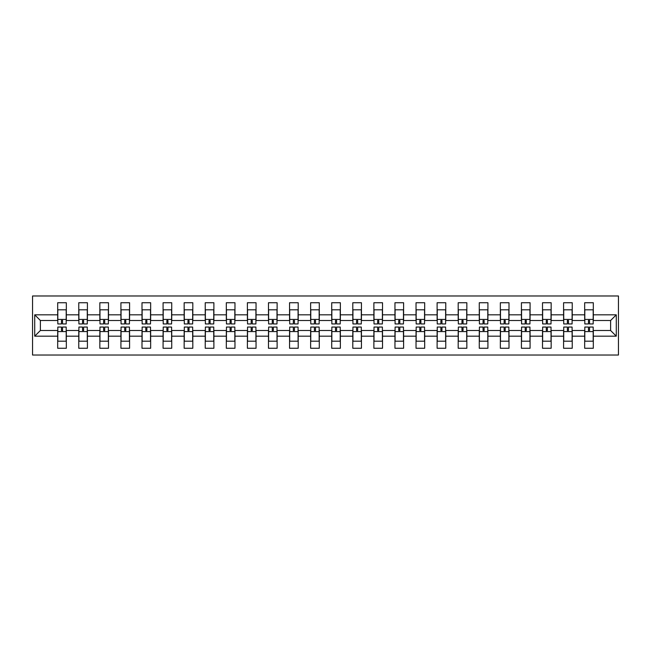 <?xml version="1.0" encoding="UTF-8"?>
<svg xmlns="http://www.w3.org/2000/svg" width="651" height="651" viewBox="0 0 651 651"><rect width="100%" height="100%" fill="white"/><g stroke="black" fill="none" stroke-linecap="round" stroke-linejoin="round"><path stroke-width="0.98" d="M32.55 355.023L618.45 355.023L618.45 295.977L32.55 295.977L32.55 355.023M593.313 336.176L593.313 330.496L610.614 330.496L616.285 336.176L593.313 336.176L593.313 348.269L584.671 348.269L584.671 336.176L572.237 336.176L572.237 348.269L563.587 348.269L563.587 336.176L551.161 336.176L551.161 348.269L542.511 348.269L542.511 336.176L530.077 336.176L530.077 348.269L521.427 348.269L521.427 336.176L509.001 336.176L509.001 348.269L500.35 348.269L500.35 336.176L487.916 336.176L487.916 348.269L479.274 348.269L479.274 336.176L466.84 336.176L466.84 348.269L458.19 348.269L458.19 336.176L445.764 336.176L445.764 348.269L437.114 348.269L437.114 336.176L424.68 336.176L424.68 348.269L416.03 348.269L416.03 336.176L403.604 336.176L403.604 348.269L394.954 348.269L394.954 336.176L382.519 336.176L382.519 348.269L373.877 348.269L373.877 336.176L361.443 336.176L361.443 348.269L352.793 348.269L352.793 336.176L340.367 336.176L340.367 348.269L331.717 348.269L331.717 336.176L319.283 336.176L319.283 348.269L310.633 348.269L310.633 336.176L298.207 336.176L298.207 348.269L289.557 348.269L289.557 336.176L277.123 336.176L277.123 348.269L268.481 348.269L268.481 336.176L256.046 336.176L256.046 348.269L247.396 348.269L247.396 336.176L234.97 336.176L234.97 348.269L226.32 348.269L226.32 336.176L213.886 336.176L213.886 348.269L205.236 348.269L205.236 336.176L192.81 336.176L192.81 348.269L184.16 348.269L184.16 336.176L171.726 336.176L171.726 348.269L163.084 348.269L163.084 336.176L150.65 336.176L150.65 348.269L141.999 348.269L141.999 336.176L129.573 336.176L129.573 348.269L120.923 348.269L120.923 336.176L108.489 336.176L108.489 348.269L99.839 348.269L99.839 336.176L87.413 336.176L87.413 348.269L78.763 348.269L78.763 336.176L66.329 336.176L66.329 348.269L57.687 348.269L57.687 336.176L34.715 336.176L34.715 314.824L57.687 314.824L57.687 302.731L66.329 302.731L66.329 314.824L78.763 314.824L78.763 302.731L87.413 302.731L87.413 314.824L99.839 314.824L99.839 302.731L108.489 302.731L108.489 314.824L120.923 314.824L120.923 302.731L129.573 302.731L129.573 314.824L141.999 314.824L141.999 302.731L150.65 302.731L150.65 314.824L163.084 314.824L163.084 302.731L171.726 302.731L171.726 314.824L184.16 314.824L184.16 302.731L192.81 302.731L192.81 314.824L205.236 314.824L205.236 302.731L213.886 302.731L213.886 314.824L226.32 314.824L226.32 302.731L234.97 302.731L234.97 314.824L247.396 314.824L247.396 302.731L256.046 302.731L256.046 314.824L268.481 314.824L268.481 302.731L277.123 302.731L277.123 314.824L289.557 314.824L289.557 302.731L298.207 302.731L298.207 314.824L310.633 314.824L310.633 302.731L319.283 302.731L319.283 314.824L331.717 314.824L331.717 302.731L340.367 302.731L340.367 314.824L352.793 314.824L352.793 302.731L361.443 302.731L361.443 314.824L373.877 314.824L373.877 302.731L382.519 302.731L382.519 314.824L394.954 314.824L394.954 302.731L403.604 302.731L403.604 314.824L416.03 314.824L416.03 302.731L424.68 302.731L424.68 314.824L437.114 314.824L437.114 302.731L445.764 302.731L445.764 314.824L458.19 314.824L458.19 302.731L466.84 302.731L466.84 314.824L479.274 314.824L479.274 302.731L487.916 302.731L487.916 314.824L500.35 314.824L500.35 302.731L509.001 302.731L509.001 314.824L521.427 314.824L521.427 302.731L530.077 302.731L530.077 314.824L542.511 314.824L542.511 302.731L551.161 302.731L551.161 314.824L563.587 314.824L563.587 302.731L572.237 302.731L572.237 314.824L584.671 314.824L584.671 302.731L593.313 302.731L593.313 314.824L616.285 314.824L616.285 336.176M584.671 314.824L584.671 320.504L572.237 320.504L572.237 314.824M572.237 336.176L572.237 330.496L584.671 330.496L584.671 336.176M563.587 314.824L563.587 320.504L551.161 320.504L551.161 314.824M551.161 336.176L551.161 330.496L563.587 330.496L563.587 336.176M542.511 314.824L542.511 320.504L530.077 320.504L530.077 314.824M530.077 336.176L530.077 330.496L542.511 330.496L542.511 336.176M521.427 314.824L521.427 320.504L509.001 320.504L509.001 314.824M509.001 336.176L509.001 330.496L521.427 330.496L521.427 336.176M500.35 314.824L500.35 320.504L487.916 320.504L487.916 314.824M487.916 336.176L487.916 330.496L500.35 330.496L500.35 336.176M479.274 314.824L479.274 320.504L466.84 320.504L466.84 314.824M466.84 336.176L466.84 330.496L479.274 330.496L479.274 336.176M458.19 314.824L458.19 320.504L445.764 320.504L445.764 314.824M445.764 336.176L445.764 330.496L458.19 330.496L458.19 336.176M437.114 314.824L437.114 320.504L424.68 320.504L424.68 314.824M424.68 336.176L424.68 330.496L437.114 330.496L437.114 336.176M416.03 314.824L416.03 320.504L403.604 320.504L403.604 314.824M403.604 336.176L403.604 330.496L416.03 330.496L416.03 336.176M394.954 314.824L394.954 320.504L382.519 320.504L382.519 314.824M382.519 336.176L382.519 330.496L394.954 330.496L394.954 336.176M373.877 314.824L373.877 320.504L361.443 320.504L361.443 314.824M361.443 336.176L361.443 330.496L373.877 330.496L373.877 336.176M352.793 314.824L352.793 320.504L340.367 320.504L340.367 314.824M340.367 336.176L340.367 330.496L352.793 330.496L352.793 336.176M331.717 314.824L331.717 320.504L319.283 320.504L319.283 314.824M319.283 336.176L319.283 330.496L331.717 330.496L331.717 336.176M310.633 314.824L310.633 320.504L298.207 320.504L298.207 314.824M298.207 336.176L298.207 330.496L310.633 330.496L310.633 336.176M289.557 314.824L289.557 320.504L277.123 320.504L277.123 314.824M277.123 336.176L277.123 330.496L289.557 330.496L289.557 336.176M268.481 314.824L268.481 320.504L256.046 320.504L256.046 314.824M256.046 336.176L256.046 330.496L268.481 330.496L268.481 336.176M247.396 314.824L247.396 320.504L234.97 320.504L234.97 314.824M234.97 336.176L234.97 330.496L247.396 330.496L247.396 336.176M226.32 314.824L226.32 320.504L213.886 320.504L213.886 314.824M213.886 336.176L213.886 330.496L226.32 330.496L226.32 336.176M205.236 314.824L205.236 320.504L192.81 320.504L192.81 314.824M192.81 336.176L192.81 330.496L205.236 330.496L205.236 336.176M184.16 314.824L184.16 320.504L171.726 320.504L171.726 314.824M171.726 336.176L171.726 330.496L184.16 330.496L184.16 336.176M163.084 314.824L163.084 320.504L150.65 320.504L150.65 314.824M150.65 336.176L150.65 330.496L163.084 330.496L163.084 336.176M141.999 314.824L141.999 320.504L129.573 320.504L129.573 314.824M129.573 336.176L129.573 330.496L141.999 330.496L141.999 336.176M120.923 314.824L120.923 320.504L108.489 320.504L108.489 314.824M108.489 336.176L108.489 330.496L120.923 330.496L120.923 336.176M99.839 314.824L99.839 320.504L87.413 320.504L87.413 314.824M87.413 336.176L87.413 330.496L99.839 330.496L99.839 336.176M78.763 314.824L78.763 320.504L66.329 320.504L66.329 314.824M66.329 336.176L66.329 330.496L78.763 330.496L78.763 336.176M57.687 314.824L57.687 320.504L40.386 320.504L40.386 330.496L57.687 330.496L57.687 336.176M34.715 314.824L40.386 320.504M610.614 330.496L610.614 320.504L593.313 320.504L593.313 314.824M40.386 330.496L34.715 336.176M616.285 314.824L610.614 320.504M57.817 314.889L57.817 310.706M62.545 320.479L61.471 320.479L61.471 323.946L57.817 323.946L57.817 309.803L66.199 309.803L66.199 323.946L62.545 323.946L62.545 320.479M66.199 314.872L66.199 310.706M66.199 336.111L66.199 340.294M61.471 330.521L62.545 330.521L62.545 327.054L66.199 327.054L66.199 341.197L57.817 341.197L57.817 327.054L61.471 327.054L61.471 330.521M62.545 331.579L62.545 329.487M57.817 336.128L57.817 340.294M78.901 314.889L78.901 310.706M83.629 320.479L82.547 320.479L82.547 323.946L78.901 323.946L78.901 309.803L87.275 309.803L87.275 323.946L83.629 323.946L83.629 320.479M87.275 314.872L87.275 310.706M99.977 314.889L99.977 310.706M104.705 320.479L103.623 320.479L103.623 323.946L99.977 323.946L99.977 309.803L108.351 309.803L108.351 323.946L104.705 323.946L104.705 320.479M108.351 314.872L108.351 310.706M87.275 336.111L87.275 340.294M82.547 330.521L83.629 330.521L83.629 327.054L87.275 327.054L87.275 341.197L78.901 341.197L78.901 327.054L82.547 327.054L82.547 330.521M78.901 336.128L78.901 340.294M108.359 336.111L108.359 340.294M103.623 330.521L104.705 330.521L104.705 327.054L108.351 327.054L108.351 341.197L99.977 341.197L99.977 327.054L103.623 327.054L103.623 330.521M99.977 336.128L99.977 340.294M121.053 314.889L121.053 310.706M125.789 320.479L124.707 320.479L124.707 323.946L121.053 323.946L121.053 309.803L129.435 309.803L129.435 323.946L125.789 323.946L125.789 320.479M129.435 314.872L129.435 310.706M129.435 336.111L129.435 340.294M124.707 330.521L125.789 330.521L125.789 327.054L129.435 327.054L129.435 341.197L121.053 341.197L121.053 327.054L124.707 327.054L124.707 330.521M121.053 336.128L121.053 340.294M142.138 314.889L142.138 310.706M146.866 320.479L145.783 320.479L145.783 323.946L142.138 323.946L142.138 309.803L150.511 309.803L150.511 323.946L146.866 323.946L146.866 320.479M150.511 314.872L150.511 310.706M150.511 336.111L150.511 340.294M145.783 330.521L146.866 330.521L146.866 327.054L150.511 327.054L150.511 341.197L142.138 341.197L142.138 327.054L145.783 327.054L145.783 330.521M142.138 336.128L142.138 340.294M163.214 314.889L163.214 310.706M167.942 320.479L166.868 320.479L166.868 323.946L163.214 323.946L163.214 309.803L171.595 309.803L171.595 323.946L167.942 323.946L167.942 320.479M171.595 314.872L171.595 310.706M171.595 336.111L171.595 340.294M166.868 330.521L167.942 330.521L167.942 327.054L171.595 327.054L171.595 341.197L163.214 341.197L163.214 327.054L166.868 327.054L166.868 330.521M163.214 336.128L163.214 340.294M184.298 314.889L184.298 310.706M189.026 320.479L187.944 320.479L187.944 323.946L184.298 323.946L184.298 309.803L192.672 309.803L192.672 323.946L189.026 323.946L189.026 320.479M192.672 314.872L192.672 310.706M192.672 336.111L192.672 340.294M187.944 330.521L189.026 330.521L189.026 327.054L192.672 327.054L192.672 341.197L184.298 341.197L184.298 327.054L187.944 327.054L187.944 330.521M184.298 336.128L184.298 340.294M205.374 314.889L205.374 310.706M210.102 320.479L209.02 320.479L209.02 323.946L205.374 323.946L205.374 309.803L213.756 309.803L213.756 323.946L210.102 323.946L210.102 320.479M213.756 314.872L213.756 310.706M213.756 336.111L213.756 340.294M209.02 330.521L210.102 330.521L210.102 327.054L213.756 327.054L213.756 341.197L205.374 341.197L205.374 327.054L209.02 327.054L209.02 330.521M205.374 336.128L205.374 340.294M226.45 314.889L226.45 310.706M231.186 320.479L230.104 320.479L230.104 323.946L226.45 323.946L226.45 309.803L234.832 309.803L234.832 323.946L231.186 323.946L231.186 320.479M234.832 314.872L234.832 310.706M234.832 336.111L234.832 340.294M230.104 330.521L231.186 330.521L231.186 327.054L234.832 327.054L234.832 341.197L226.45 341.197L226.45 327.054L230.104 327.054L230.104 330.521M226.45 336.128L226.45 340.294M247.535 314.889L247.535 310.706M252.262 320.479L251.18 320.479L251.18 323.946L247.535 323.946L247.535 309.803L255.908 309.803L255.908 323.946L252.262 323.946L252.262 320.479M255.908 314.872L255.908 310.706M255.908 336.111L255.908 340.294M251.18 330.521L252.262 330.521L252.262 327.054L255.908 327.054L255.908 341.197L247.535 341.197L247.535 327.054L251.18 327.054L251.18 330.521M247.535 336.128L247.535 340.294M268.611 314.889L268.611 310.706M273.339 320.479L272.264 320.479L272.264 323.946L268.611 323.946L268.611 309.803L276.992 309.803L276.992 323.946L273.339 323.946L273.339 320.479M276.992 314.872L276.992 310.706M276.992 336.111L276.992 340.294M272.264 330.521L273.339 330.521L273.339 327.054L276.992 327.054L276.992 341.197L268.611 341.197L268.611 327.054L272.264 327.054L272.264 330.521M268.611 336.128L268.611 340.294M289.695 314.889L289.695 310.706M294.423 320.479L293.341 320.479L293.341 323.946L289.695 323.946L289.695 309.803L298.068 309.803L298.068 323.946L294.423 323.946L294.423 320.479M298.068 314.872L298.068 310.706M298.068 336.111L298.068 340.294M293.341 330.521L294.423 330.521L294.423 327.054L298.068 327.054L298.068 341.197L289.695 341.197L289.695 327.054L293.341 327.054L293.341 330.521M289.695 336.128L289.695 340.294M310.771 314.889L310.771 310.706M315.499 320.479L314.417 320.479L314.417 323.946L310.771 323.946L310.771 309.803L319.153 309.803L319.153 323.946L315.499 323.946L315.499 320.479M319.153 314.872L319.153 310.706M319.153 336.111L319.153 340.294M314.417 330.521L315.499 330.521L315.499 327.054L319.153 327.054L319.153 341.197L310.771 341.197L310.771 327.054L314.417 327.054L314.417 330.521M310.771 336.128L310.771 340.294M331.847 314.889L331.847 310.706M336.583 320.479L335.501 320.479L335.501 323.946L331.847 323.946L331.847 309.803L340.229 309.803L340.229 323.946L336.583 323.946L336.583 320.479M340.229 314.872L340.229 310.706M340.229 336.111L340.229 340.294M335.501 330.521L336.583 330.521L336.583 327.054L340.229 327.054L340.229 341.197L331.847 341.197L331.847 327.054L335.501 327.054L335.501 330.521M331.847 336.128L331.847 340.294M352.932 314.889L352.932 310.706M357.659 320.479L356.577 320.479L356.577 323.946L352.932 323.946L352.932 309.803L361.305 309.803L361.305 323.946L357.659 323.946L357.659 320.479M361.305 314.872L361.305 310.706M361.305 336.111L361.305 340.294M356.577 330.521L357.659 330.521L357.659 327.054L361.305 327.054L361.305 341.197L352.932 341.197L352.932 327.054L356.577 327.054L356.577 330.521M352.932 336.128L352.932 340.294M374.008 314.889L374.008 310.706M378.736 320.479L377.661 320.479L377.661 323.946L374.008 323.946L374.008 309.803L382.389 309.803L382.389 323.946L378.736 323.946L378.736 320.479M382.389 314.872L382.389 310.706M382.389 336.111L382.389 340.294M377.661 330.521L378.736 330.521L378.736 327.054L382.389 327.054L382.389 341.197L374.008 341.197L374.008 327.054L377.661 327.054L377.661 330.521M374.008 336.128L374.008 340.294M395.092 314.889L395.092 310.706M399.82 320.479L398.738 320.479L398.738 323.946L395.092 323.946L395.092 309.803L403.465 309.803L403.465 323.946L399.82 323.946L399.82 320.479M403.465 314.872L403.465 310.706M403.465 336.111L403.465 340.294M398.738 330.521L399.82 330.521L399.82 327.054L403.465 327.054L403.465 341.197L395.092 341.197L395.092 327.054L398.738 327.054L398.738 330.521M395.092 336.128L395.092 340.294M416.168 314.889L416.168 310.706M420.896 320.479L419.814 320.479L419.814 323.946L416.168 323.946L416.168 309.803L424.55 309.803L424.55 323.946L420.896 323.946L420.896 320.479M424.55 314.872L424.55 310.706M424.55 336.111L424.55 340.294M419.814 330.521L420.896 330.521L420.896 327.054L424.55 327.054L424.55 341.197L416.168 341.197L416.168 327.054L419.814 327.054L419.814 330.521M416.168 336.128L416.168 340.294M437.244 314.889L437.244 310.706M441.98 320.479L440.898 320.479L440.898 323.946L437.244 323.946L437.244 309.803L445.626 309.803L445.626 323.946L441.98 323.946L441.98 320.479M445.626 314.872L445.626 310.706M445.626 336.111L445.626 340.294M440.898 330.521L441.98 330.521L441.98 327.054L445.626 327.054L445.626 341.197L437.244 341.197L437.244 327.054L440.898 327.054L440.898 330.521M437.244 336.128L437.244 340.294M458.328 314.889L458.328 310.706M463.056 320.479L461.974 320.479L461.974 323.946L458.328 323.946L458.328 309.803L466.702 309.803L466.702 323.946L463.056 323.946L463.056 320.479M466.702 314.872L466.702 310.706M466.702 336.111L466.702 340.294M461.974 330.521L463.056 330.521L463.056 327.054L466.702 327.054L466.702 341.197L458.328 341.197L458.328 327.054L461.974 327.054L461.974 330.521M458.328 336.128L458.328 340.294M479.405 314.889L479.405 310.706M484.132 320.479L483.058 320.479L483.058 323.946L479.405 323.946L479.405 309.803L487.786 309.803L487.786 323.946L484.132 323.946L484.132 320.479M487.786 314.872L487.786 310.706M487.786 336.111L487.786 340.294M483.058 330.521L484.132 330.521L484.132 327.054L487.786 327.054L487.786 341.197L479.405 341.197L479.405 327.054L483.058 327.054L483.058 330.521M479.405 336.128L479.405 340.294M500.489 314.889L500.489 310.706M505.217 320.479L504.134 320.479L504.134 323.946L500.489 323.946L500.489 309.803L508.862 309.803L508.862 323.946L505.217 323.946L505.217 320.479M508.862 314.872L508.862 310.706M508.862 336.111L508.862 340.294M504.134 330.521L505.217 330.521L505.217 327.054L508.862 327.054L508.862 341.197L500.489 341.197L500.489 327.054L504.134 327.054L504.134 330.521M500.489 336.128L500.489 340.294M521.565 314.889L521.565 310.706M526.293 320.479L525.211 320.479L525.211 323.946L521.565 323.946L521.565 309.803L529.947 309.803L529.947 323.946L526.293 323.946L526.293 320.479M529.947 314.872L529.947 310.706M529.947 336.111L529.947 340.294M525.211 330.521L526.293 330.521L526.293 327.054L529.947 327.054L529.947 341.197L521.565 341.197L521.565 327.054L525.211 327.054L525.211 330.521M521.565 336.128L521.565 340.294M542.641 314.889L542.641 310.706M547.377 320.479L546.295 320.479L546.295 323.946L542.649 323.946L542.649 309.803L551.023 309.803L551.023 323.946L547.377 323.946L547.377 320.479M551.023 314.872L551.023 310.706M551.023 336.111L551.023 340.294M546.295 330.521L547.377 330.521L547.377 327.054L551.023 327.054L551.023 341.197L542.649 341.197L542.649 327.054L546.295 327.054L546.295 330.521M542.649 336.128L542.649 340.294M563.725 314.889L563.725 310.706M568.453 320.479L567.371 320.479L567.371 323.946L563.725 323.946L563.725 309.803L572.099 309.803L572.099 323.946L568.453 323.946L568.453 320.479M572.099 314.872L572.099 310.706M572.099 336.111L572.099 340.294M567.371 330.521L568.453 330.521L568.453 327.054L572.099 327.054L572.099 341.197L563.725 341.197L563.725 327.054L567.371 327.054L567.371 330.521M563.725 336.128L563.725 340.294M584.801 314.889L584.801 310.706M589.529 320.479L588.455 320.479L588.455 323.946L584.801 323.946L584.801 309.803L593.183 309.803L593.183 323.946L589.529 323.946L589.529 320.479M593.183 314.872L593.183 310.706M593.183 336.111L593.183 340.294M588.455 330.521L589.529 330.521L589.529 327.054L593.183 327.054L593.183 341.197L584.801 341.197L584.801 327.054L588.455 327.054L588.455 330.521M584.801 336.128L584.801 340.294M57.817 319.421L66.199 319.421M66.199 331.579L57.817 331.579M78.901 319.421L87.275 319.421M99.977 319.421L108.351 319.421M87.275 331.579L78.901 331.579M108.351 331.579L99.977 331.579M121.053 319.421L129.435 319.421M129.435 331.579L121.053 331.579M142.138 319.421L150.511 319.421M150.511 331.579L142.138 331.579M163.214 319.421L171.595 319.421M171.595 331.579L163.214 331.579M184.298 319.421L192.672 319.421M192.672 331.579L184.298 331.579M205.374 319.421L213.756 319.421M213.756 331.579L205.374 331.579M226.45 319.421L234.832 319.421M234.832 331.579L226.45 331.579M247.535 319.421L255.908 319.421M255.908 331.579L247.535 331.579M268.611 319.421L276.992 319.421M276.992 331.579L268.611 331.579M289.695 319.421L298.068 319.421M298.068 331.579L289.695 331.579M310.771 319.421L319.153 319.421M319.153 331.579L310.771 331.579M331.847 319.421L340.229 319.421M340.229 331.579L331.847 331.579M352.932 319.421L361.305 319.421M361.305 331.579L352.932 331.579M374.008 319.421L382.389 319.421M382.389 331.579L374.008 331.579M395.092 319.421L403.465 319.421M403.465 331.579L395.092 331.579M416.168 319.421L424.55 319.421M424.55 331.579L416.168 331.579M437.244 319.421L445.626 319.421M445.626 331.579L437.244 331.579M458.328 319.421L466.702 319.421M466.702 331.579L458.328 331.579M479.405 319.421L487.786 319.421M487.786 331.579L479.405 331.579M500.489 319.421L508.862 319.421M508.862 331.579L500.489 331.579M521.565 319.421L529.947 319.421M529.947 331.579L521.565 331.579M542.649 319.421L551.023 319.421M551.023 331.579L542.649 331.579M563.725 319.421L572.099 319.421M572.099 331.579L563.725 331.579M584.801 319.421L593.183 319.421M593.183 331.579L584.801 331.579"/></g></svg>
